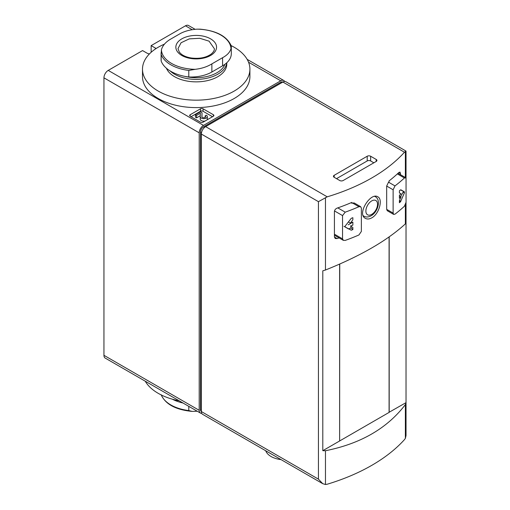 <?xml version="1.0" encoding="UTF-8"?>
<svg xmlns="http://www.w3.org/2000/svg" width="510" height="510" viewBox="0 0 510 510"><rect width="100%" height="100%" fill="white"/><g stroke="black" fill="none" stroke-linecap="round" stroke-linejoin="round"><path stroke-width="0.76" d="M151.145 52.281L151.145 45.619L185.474 25.8A6.069 3.506 120 0 1 188.509 25.5L195.139 29.331M149.411 53.932A6.069 3.506 0 0 1 146.855 53.053L142.564 50.573L108.235 70.393A6.069 3.506 120 0 0 103.944 77.826L103.944 355.311A6.069 3.506 120 0 0 105.2 358.084L200.462 413.087A6.069 3.506 120 0 0 201.73 413.368M389.085 412.29L406.03 402.632L406.03 222.768L405.373 223.884C387.166 240.586 360.532 255.963 325.469 270.019L322.798 270.816L322.798 450.687L389.194 412.354L389.194 236.882M322.798 450.687L325.469 450.732L325.469 484.5L327.229 484.219A182.057 105.111 0 0 0 404.468 439.626L405.373 438.37L406.03 435.572L406.03 202.668M394.989 185.908L393.127 189.784L393.127 213.078L393.694 214.385L394.989 214.155A185.092 106.864 0 0 0 404.43 206.225L406.056 202.209L406.056 178.921L405.571 177.659L404.43 177.977A185.092 106.864 180 0 1 394.989 185.908L388.531 182.178L386.669 186.061L386.669 209.349L387.237 210.655M400.509 174.688L400.031 172.106L398.909 172.437A182.057 105.111 180 0 1 389.06 180.91L389.06 181.777A182.057 105.111 180 0 1 388.531 182.178M345.213 212.166L342.548 215.59L342.548 238.878L343.358 240.325L345.213 240.414A185.092 106.864 0 0 0 358.944 234.963L361.373 231.406L361.373 208.118L360.64 206.716L358.944 206.722A185.092 106.864 180 0 1 345.213 212.166L337.786 207.882M354.189 202.993L352.486 202.993A182.057 105.111 180 0 1 351.785 203.292L351.785 202.425A182.057 105.111 180 0 1 337.116 208.118C335.523 208.826 334.624 209.961 334.426 211.516L334.426 237.035L335.242 238.489L337.116 238.591A182.057 105.111 0 0 0 339.08 237.896M325.469 484.5L322.722 483.671L318.431 479.145L318.431 201.66L327.229 196.828A182.057 105.111 0 0 0 404.468 152.235L406.03 151.087L406.03 178.513M371.777 217.846C379.249 213.9 383.074 199.212 377.846 196.828C370.7 191.843 356.515 214.092 365.409 218.376C367.232 219.351 369.355 219.172 371.777 217.846M325.469 450.732C360.532 443.764 387.166 428.381 405.373 404.596L406.03 402.632M376.214 159.458L370.636 156.238A2.429 1.403 0 0 0 367.206 156.238L334.165 175.319A2.429 1.403 0 0 0 333.451 176.307A2.429 1.403 0 0 0 334.165 177.295L339.743 180.521A2.429 1.403 0 0 0 343.173 180.521L376.214 161.44A2.429 1.403 0 0 0 376.928 160.452A2.429 1.403 0 0 0 376.214 159.458L376.214 161.44M406.03 151.087L285.919 81.74A6.069 3.506 120 0 0 282.884 82.04L205.645 126.633A6.069 3.506 120 0 0 201.348 134.066L201.348 411.544A6.069 3.506 120 0 0 202.61 414.324L322.722 483.671M339.634 440.965L339.634 264.097M350.421 223.106A185.092 106.864 0 0 0 352.856 222.15L352.856 225.12A185.092 106.864 180 0 1 350.421 226.083L352.856 227.485L352.856 229.583A185.092 106.864 180 0 1 351.256 230.214L345.244 227.052L345.244 226L351.256 218.325A185.092 106.864 0 0 0 352.856 217.687L352.856 219.784L350.421 223.106L348.356 221.914M399.4 200.615L401.064 196.847A185.092 106.864 180 0 1 399.4 198.25L399.4 195.279A185.092 106.864 0 0 0 401.064 193.87L399.4 192.914L399.4 190.816A185.092 106.864 0 0 0 400.503 189.892L404.411 191.843L404.411 192.895L400.503 201.788A185.092 106.864 180 0 1 399.4 202.712L399.4 200.615M373.856 162.805L370.636 160.95A2.429 1.403 0 0 0 367.206 160.95L336.523 178.659M282.84 82.065A4.246 2.454 120 0 0 280.736 82.288L203.496 126.882A4.246 2.454 120 0 0 200.494 132.084L200.494 409.568A4.246 2.454 120 0 0 201.348 411.5M284.65 81.46A6.069 3.506 120 0 0 283.77 80.497A6.069 3.506 120 0 0 280.736 80.803L203.496 125.396A6.069 3.506 120 0 0 199.206 132.829L199.206 410.308A6.069 3.506 120 0 0 200.462 413.087M213.365 114.744L203.069 108.796A1.823 1.052 0 0 0 200.494 108.796L190.192 114.744A1.823 1.052 0 0 0 189.663 115.483A1.823 1.052 0 0 0 190.192 116.229L200.494 122.177A1.823 1.052 0 0 0 203.069 122.177L213.365 116.229A1.823 1.052 0 0 0 213.9 115.483A1.823 1.052 0 0 0 213.365 114.744L213.365 116.229M156.085 48.539A6.069 3.506 0 0 0 155.435 48.099L151.145 45.619M281.055 459.618A19.724 11.386 180 0 1 265.71 450.757M339.634 440.844L339.743 264.052M389.085 412.411L389.085 236.952M343.969 226.319L348.477 228.92A0.912 0.523 120 0 0 348.936 228.875L350.542 227.944A0.912 0.523 120 0 0 351.141 227.141A0.912 0.523 120 0 0 351.001 226.415L350.421 226.083M348.234 224.814L352.856 222.15M351.001 226.415L352.856 227.485L351.001 226.415M400.592 196.573L403.136 192.162A0.912 0.523 120 0 0 403.136 191.11L404.411 191.843M403.136 191.11L400.866 189.797M399.4 195.885L401.064 196.847M212.511 116.726L203.069 111.276A1.823 1.052 0 0 0 200.494 111.276L191.052 116.726M200.226 116.688L200.226 119.066A3.551 2.053 0 0 0 200.226 119.117A3.551 2.053 0 0 0 205.058 121.029M207.085 119.856A3.551 2.053 0 0 0 207.328 119.117L207.328 116.637A3.551 2.053 0 0 0 206.282 115.19L205.116 115.866L205.116 117.408M201.883 116.662L202.043 112.742L200.43 111.805L195.406 114.705L195.406 117.185L196.579 117.861L200.264 115.732M201.973 116.968L202.043 112.742M195.406 114.705L196.579 115.381L200.366 113.194L200.226 116.586A3.551 2.053 0 0 0 200.226 116.637A3.551 2.053 0 0 0 203.777 118.69A3.551 2.053 0 0 0 207.328 116.637M201.883 116.611A1.893 1.09 0 0 0 201.883 116.637A1.893 1.09 0 0 0 203.777 117.733A1.893 1.09 0 0 0 205.67 116.637A1.893 1.09 0 0 0 205.116 115.866M196.579 117.861L196.579 115.381M231.228 45.945L230.985 48.635C229.984 52.211 227.186 55.233 222.589 57.694L211.867 63.89C207.194 66.772 201.622 68.589 195.151 69.328L188.789 70.444A35.802 20.674 180 0 1 161.173 54.5L161.415 49.852C162.416 45.951 165.215 42.534 169.811 39.608L180.54 33.418C185.206 30.995 190.778 29.574 197.255 29.159L200.188 29.166C216.584 30.734 226.937 36.286 231.24 45.83L231.298 46.467M188.789 70.444L188.789 76.991A29.733 17.168 0 0 0 211.867 72.006L222.589 65.809A29.733 17.168 0 0 0 231.304 53.671L231.304 46.467M161.103 52.664L161.103 59.868A29.733 17.168 0 0 0 161.173 61.047A35.802 20.674 0 0 0 188.789 76.991M161.173 54.5L161.173 61.047M224.916 64.305A29.37 16.957 180 0 1 184.875 76.379M226.727 62.819A30.587 17.659 180 0 1 203.535 78.865A30.587 17.659 180 0 1 170.072 70.903M226.784 62.768L226.784 64.203A30.587 17.659 180 0 1 199.735 81.74A30.587 17.659 180 0 1 166.432 68.257M231.164 45.619A53.709 31.008 180 0 1 234.179 47.232A53.709 31.008 180 0 1 249.906 69.156A53.709 31.008 180 0 1 196.203 100.164A53.709 31.008 180 0 1 142.494 69.156A53.709 31.008 180 0 1 164.443 44.153M249.906 69.156L249.906 76.589A53.709 31.008 180 0 1 196.203 107.597A53.709 31.008 180 0 1 142.494 76.589L142.494 69.156M209.074 41.163L199.754 38.282L189.235 38.881L181.063 42.751L177.996 48.59L179.341 52.211L181.394 54.2C183.836 56.036 187.113 57.292 191.218 57.981C199.359 58.975 205.963 57.706 211.032 54.181C213.314 52.326 214.442 50.515 214.404 48.762L209.074 41.163M161.307 394.982A35.802 20.674 0 0 0 188.789 410.575L188.789 406.349M188.789 410.575L192.213 411.404L197.262 411.238M183.026 403.021A35.802 20.674 180 0 1 172.252 399.164M145.242 381.206A53.709 31.008 0 0 0 158.227 393.337A53.709 31.008 0 0 0 179.239 400.834M363.273 215.813L363.917 216.183A11.29 6.515 -60 0 1 363.209 215.653M374.729 196.401A11.29 6.515 -60 0 1 375.207 196.63L374.786 196.388M404.43 177.977L397.36 173.897M358.944 206.722L352.486 202.993M405.373 151.464L405.373 177.499M405.373 204.854L405.373 223.884M325.469 197.599L325.469 270.019M405.373 404.596L405.373 438.37M404.468 152.235L282.884 82.04M327.229 196.828L205.645 126.633M318.431 201.66L201.348 134.066M318.431 479.145L201.348 411.544M400.509 173.362L398.909 172.437M337.116 238.591L334.426 237.035M393.127 189.784L386.669 186.061M393.127 213.078L386.669 209.349M342.548 215.59L334.496 210.936M342.548 238.878L334.426 234.186M371.707 214.385A8.256 4.762 -60 0 1 366.658 207.194A8.256 4.762 -60 0 1 376.762 201.361A8.256 4.762 -60 0 1 371.707 214.385M370.636 160.95L370.636 156.238M367.206 160.95L367.206 156.238M334.165 177.295L334.165 175.319M201.348 410.059L200.494 409.568M201.501 132.67L200.494 132.084M204.51 127.468L203.496 126.882M281.596 82.779L280.736 82.288M199.206 410.308L103.944 355.311M199.206 132.829L103.944 77.826M203.496 125.396L108.235 70.393M280.736 80.803L248.542 62.214M192.238 29.707L185.474 25.8M155.435 48.966L155.435 48.099M352.404 217.872L352.856 218.133M348.936 228.875L351.256 230.214M350.542 227.944L352.856 229.283M403.136 192.162L404.411 192.895M399.477 200.449L400.866 201.252M399.4 201.15L400.503 201.788M203.069 111.276L203.069 108.796M200.494 111.276L200.494 108.796M190.192 116.229L190.192 114.744M211.867 72.006L211.867 63.89M222.589 65.809L222.589 57.694M195.151 69.328A34.801 20.094 180 0 1 161.415 49.852M197.255 29.159A34.801 20.094 180 0 1 220.811 35.037A34.801 20.094 180 0 1 230.985 48.635M210.585 38.856A20.343 11.743 180 0 1 201.469 58.51A20.343 11.743 180 0 1 176.549 44.121A20.343 11.743 180 0 1 210.585 38.856M393.675 214.417L387.217 210.694M405.59 177.627L398.042 173.266M360.659 206.684L354.208 202.961M343.338 240.357L334.426 235.212M363.917 216.183C366.116 217.356 368.507 217.222 371.082 215.775C377.98 212.064 381.289 199.69 375.207 196.63M283.77 80.497L247.159 59.364M200.226 119.117L200.226 116.637M161.16 394.74C165.463 404.283 175.816 409.836 192.213 411.404"/></g></svg>
